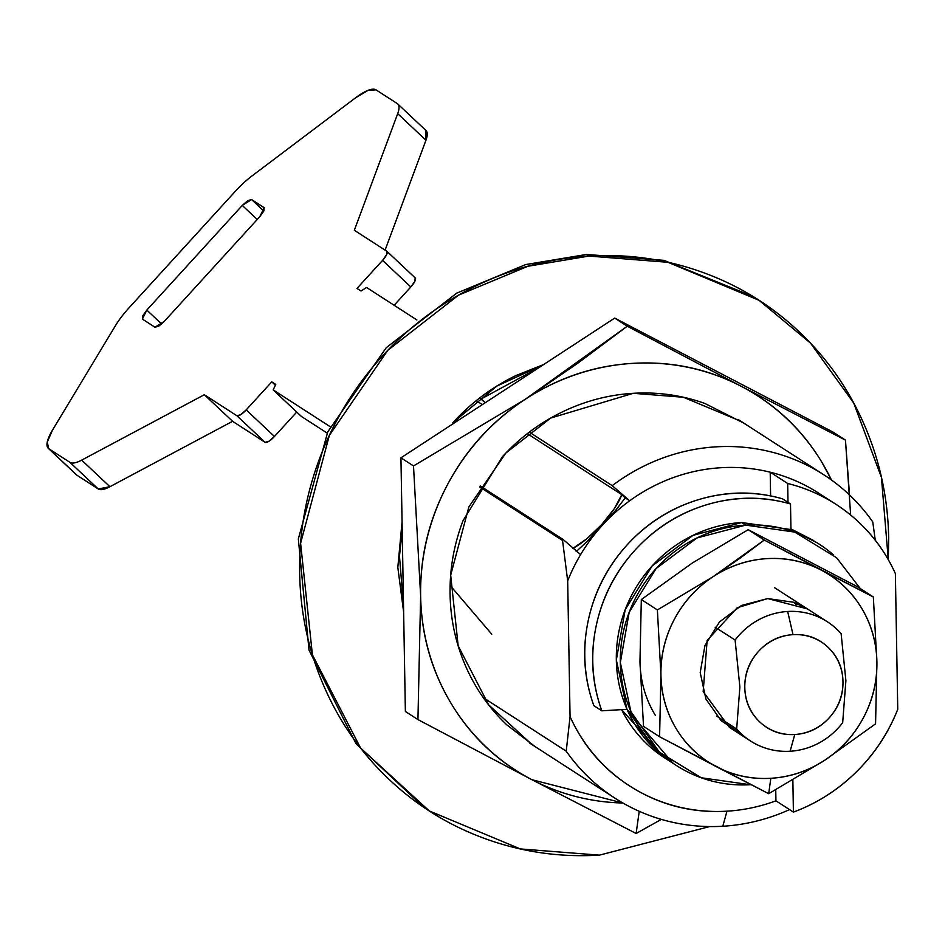 <?xml version="1.0" encoding="UTF-8"?>
<svg xmlns="http://www.w3.org/2000/svg" width="945" height="945" viewBox="0 0 945 945"><rect width="100%" height="100%" fill="white"/><g stroke="black" fill="none" stroke-linecap="round" stroke-linejoin="round"><path stroke-width="1.42" d="M775.939 800.828A174.246 166.58 -57.1 0 1 726.977 811.176L722.795 826.249A192.485 184.015 122.9 0 0 789.524 809.605A192.485 184.015 -57.1 0 1 722.795 826.249A192.485 184.015 -57.1 0 1 615.419 798.466A192.485 184.015 -57.1 0 1 566.22 751.18L483.249 697.611L566.22 751.18A192.485 184.015 122.9 0 0 722.795 826.249L726.977 811.176A174.246 166.58 122.9 0 0 775.939 800.828L775.739 789.772L775.939 800.828L793.41 812.109L775.939 800.828M602.556 525.054L588.357 540.245L602.473 525.148A174.246 166.58 122.9 0 0 580.608 554.597L563.137 539.489A192.485 184.015 122.9 0 0 562.547 540.457L479.623 486.911L562.547 540.457L567.685 580.856A174.246 166.58 -57.1 0 1 580.608 554.597A174.246 166.58 -57.1 0 1 602.473 525.148A174.246 166.58 122.9 0 1 629.701 500.767A174.246 166.58 -57.1 0 1 720.988 467.716A174.246 166.58 -57.1 0 1 770.199 472.193L770.612 495.901L770.199 472.193A174.246 166.58 122.9 0 0 720.988 467.716A174.246 166.58 122.9 0 0 629.701 500.767L612.23 485.659A192.485 184.015 -57.1 0 1 716.18 446.831A192.485 184.015 122.9 0 0 612.23 485.659L529.318 432.125L612.23 485.659L629.701 500.767L625.212 497.873L615.868 510.099L602.473 525.148A174.246 166.58 -57.1 0 1 629.701 500.767L621.81 494.672L527.345 433.672L621.81 494.672L614.297 508.682L601.764 524.487L586.857 538.768L572.717 548.502M467.255 408.394L453.494 423.478L467.255 408.394M563.137 539.489L480.225 485.943L563.137 539.489A192.485 184.015 -57.1 0 0 562.547 540.457L567.685 580.856L570.059 716.593C583.939 747.306 605.131 771.25 633.634 788.437C662.138 805.612 693.252 813.196 726.977 811.176A174.246 166.58 -57.1 0 1 570.059 716.593L566.22 751.18L570.059 716.593L567.685 580.856A174.246 166.58 122.9 0 1 580.608 554.597L563.137 539.489M482.352 404.614L476.268 400.692L482.352 404.614M479.682 397.951L485.246 402.724L481.218 398.944L539.016 367.57M403.539 606.607L399.475 556.203L402.204 529.944M897.75 709.317A174.246 166.58 -57.1 0 1 793.41 812.109C817.071 803.333 838.026 789.961 856.264 771.994C874.503 754.027 888.335 733.131 897.75 709.317L895.376 573.58C885.146 550.947 870.617 531.74 851.799 515.994C832.97 500.248 811.59 489.404 787.669 483.474A174.246 166.58 -57.1 0 1 836.23 504.5A174.246 166.58 -57.1 0 1 895.376 573.58L897.75 709.317M875.259 540.186L872.755 521.9A192.485 184.015 122.9 0 0 716.18 446.831A192.485 184.015 -57.1 0 1 820.827 472.89A192.485 184.015 -57.1 0 1 872.755 521.9L875.259 540.186M818.748 493.219A174.246 166.58 122.9 0 0 770.199 472.193A174.246 166.58 -57.1 0 1 826.78 498.771M770.199 472.193L787.669 483.474L788 502.362L787.669 483.474L770.199 472.193M790.941 528.905L813.35 540.375M792.855 779.968L793.41 812.109L792.855 779.968M450.127 585.451L491.766 634.201M588.357 540.245L576.119 551.691M615.868 510.099L625.212 497.873L621.81 494.672A45.584 13.171 133.2 0 1 573.438 548.112M673.064 763.336L627.019 709.305L601.835 710.817C591.972 683.601 590.046 655.499 596.059 626.488C602.071 597.488 615.101 571.997 635.158 550.014C655.216 528.019 679.242 512.875 707.262 504.571C735.281 496.279 763.028 496.078 790.504 503.968L790.953 529.59L816.787 542.595M790.953 529.59L790.504 503.968L782.507 498.818A156.019 149.156 122.9 0 0 627.173 544.852A156.019 149.156 122.9 0 0 593.85 705.655C583.986 678.439 582.061 650.337 588.073 621.337C594.086 592.338 607.115 566.835 627.173 544.852C647.219 522.868 671.257 507.725 699.276 499.421C727.284 491.116 755.031 490.916 782.507 498.818L790.504 503.968A156.019 149.156 -57.1 0 0 635.158 550.014A156.019 149.156 -57.1 0 0 601.835 710.817L593.85 705.655L601.835 710.817L627.019 709.305A131.698 125.909 -57.1 0 0 672.58 763.028M665.079 758.173L621.586 709.636A131.698 125.909 122.9 0 0 664.595 757.866M793.977 602.272L796.186 604.694M387.025 251.405A10.135 2.929 133.2 0 1 382.571 260.383L356.997 288.414L360.99 291.001L366.577 287.481L416.899 319.965L366.577 287.481L360.99 291.001L356.997 288.414L382.571 260.383L386.659 254.63L386.883 251.299L354.328 230.261L397.691 113.66A40.529 11.706 -46.8 0 0 397.243 103.56L376.015 89.858L368.077 90.354L355.568 97.807L251.984 175.959A40.529 11.706 -46.8 0 0 235.175 191.469L128.957 307.916A40.529 11.706 -46.8 0 0 115.503 325.588L52.566 429.987L47.25 442.095L48.738 448.674L69.965 462.377A40.529 11.706 -46.8 0 0 81.672 460.132L204.321 394.726L236.888 415.753L240.644 414.701L246.196 409.894L271.77 381.863L275.763 384.438L273.164 389.895L330.254 426.75L273.164 389.895L301.431 416.473L327.171 433.093L301.431 416.473L273.164 389.895L275.763 384.438L271.77 381.863L275.373 385.253L271.77 381.863L246.196 409.894L274.463 436.472L296.73 412.055L274.463 436.472L246.196 409.894A10.135 2.929 133.2 0 1 236.888 415.753L265.143 442.331L268.912 441.28L274.463 436.472A10.135 2.929 -46.8 0 1 265.143 442.331L236.888 415.753L204.321 394.726L232.576 421.305L265.143 442.331L232.576 421.305L204.321 394.726L81.672 460.132L109.927 486.71L232.576 421.305L109.927 486.71L81.672 460.132A40.529 11.706 133.2 0 1 69.965 462.377L98.221 488.955L109.927 486.71A40.529 11.706 -46.8 0 1 98.221 488.955L69.965 462.377L48.738 448.674L76.994 475.252L98.221 488.955L76.994 475.252L48.738 448.674A40.529 11.706 133.2 0 1 48.23 448.273A40.529 11.706 133.2 0 1 52.566 429.987L115.503 325.588A40.529 11.706 133.2 0 1 128.957 307.916L235.175 191.469A40.529 11.706 133.2 0 1 251.984 175.959L355.568 97.807A40.529 11.706 133.2 0 1 376.015 89.858L397.243 103.56A40.529 11.706 133.2 0 1 397.739 103.95A40.529 11.706 133.2 0 1 397.691 113.66L425.947 140.238L425.888 130.422M154.98 327.23L142.494 319.162L142.73 315.843L146.818 310.078L242.274 205.419L247.826 200.612L251.594 199.56L264.08 207.616L263.844 210.948L259.757 216.712L164.3 321.359L158.748 326.179L154.98 327.23L142.376 319.067L146.818 310.078L161.619 323.993L146.818 310.078L242.274 205.419L251.594 199.56L263.797 211.042L251.594 199.56L264.198 207.723L259.757 216.712L164.3 321.359L154.98 327.23M415.28 277.984A10.135 2.929 -46.8 0 1 410.827 286.961L382.571 260.383L410.827 286.961L394.124 305.27L410.827 286.961L414.914 281.208L415.15 277.877L387.143 251.535M386.883 251.299L354.328 230.261L397.691 113.66L425.947 140.238L385.087 250.13L425.947 140.238A40.529 11.706 -46.8 0 0 425.994 130.528L397.739 103.95M76.096 474.402A40.529 11.706 -46.8 0 0 76.486 474.851A40.529 11.706 -46.8 0 0 76.994 475.252M257.229 219.476L242.274 205.419L257.229 219.476M794.757 734.513A50.652 48.431 -57.1 0 1 744.802 687.523A50.652 48.431 -57.1 0 1 793.02 634.662L787.669 611.474A70.91 67.792 122.9 0 0 735.104 640.06L739.876 687.015L736.663 729.008A70.91 67.792 122.9 0 0 790.114 751.251L794.757 734.513L790.114 751.251A70.91 67.792 -57.1 0 1 750.554 741.022A70.91 67.792 -57.1 0 1 736.663 729.008L716.664 716.097L736.663 729.008L739.876 687.015L735.104 640.06A70.91 67.792 -57.1 0 1 787.669 611.474A70.91 67.792 -57.1 0 1 826.131 621.007A70.91 67.792 -57.1 0 1 841.133 633.717A70.91 67.792 122.9 0 0 787.669 611.474L793.02 634.662A50.652 48.431 -57.1 0 1 842.975 681.652A50.652 48.431 -57.1 0 1 794.757 734.513C808.318 733.698 819.799 728.134 829.214 717.81C838.628 707.486 843.212 695.437 842.975 681.652C842.727 667.867 837.731 656.385 827.974 647.207C818.228 638.029 806.569 633.847 793.02 634.662C779.46 635.477 767.978 641.041 758.563 651.365C749.149 661.677 744.566 673.738 744.802 687.523C745.038 701.308 750.035 712.79 759.792 721.956C769.549 731.135 781.208 735.316 794.757 734.513M842.68 722.665A70.91 67.792 -57.1 0 1 790.114 751.251A70.91 67.792 122.9 0 0 842.68 722.665L845.893 680.672L841.133 633.717L845.893 680.672L842.68 722.665M715.129 627.161L735.104 640.06L715.129 627.161M743.892 423.171L704.923 403.48C681.9 395.223 658.027 391.832 633.292 393.309L683.365 397.254L741.022 421.316L738.021 419.379L823.91 474.839M622.932 803.037L531.94 779.708L636.127 833.49L639.233 811.294L636.127 833.49L661.335 819.386L636.127 833.49L531.94 779.708C498.18 762.083 471.366 736.864 451.486 704.037C431.605 671.21 421.316 635.17 420.631 595.941C419.946 556.699 428.947 519.514 447.646 484.372C466.346 449.241 492.227 420.868 525.302 399.251C558.365 377.634 594.192 365.668 632.772 363.353C671.352 361.049 707.51 368.704 741.27 386.328C775.018 403.952 801.844 429.172 821.725 461.999L831.529 480.048M622.873 803.002A222.878 213.074 -57.1 0 1 531.94 779.708L417.938 719.594L405.37 711.467L400.94 457.829L614.699 318.087L832.888 431.995L845.456 440.11L849.52 494.967M615.065 798.241L529.318 742.864L532.177 744.719L488.683 704.887L458.16 645.825L450.682 575.186L468.897 506.851L505.894 452.998L550.699 418.056L633.292 393.309C608.556 394.786 584.849 401.023 562.169 412.02C539.477 423.017 519.549 437.925 502.374 456.766L463.015 520.73C453.954 544.533 449.643 569.02 450.08 594.181C450.517 619.329 455.679 643.25 465.542 665.918C475.418 688.598 489.25 708.301 507.052 725.051L535.177 746.656M420.631 595.941L413.508 465.944L400.94 457.829L405.37 711.467L417.938 719.594L420.631 595.941L417.938 719.594L531.94 779.708A222.878 213.074 -57.1 0 1 420.631 595.941A222.878 213.074 -57.1 0 1 525.302 399.251L627.267 326.214L614.699 318.087L400.94 457.829L413.508 465.944L525.302 399.251L413.508 465.944L420.631 595.941M850.654 515.049L845.456 440.11L741.27 386.328L845.456 440.11L832.888 431.995L614.699 318.087L627.267 326.214L741.27 386.328L627.267 326.214L577.962 363.104L525.302 399.251A222.878 213.074 -57.1 0 1 741.27 386.328A222.878 213.074 -57.1 0 1 831.458 480.001M692.295 563.031L641.312 599.555L692.295 563.031L748.192 529.684L857.28 586.632L873.345 597.004L857.28 586.632L748.192 529.684L764.257 540.056L873.345 597.004L876.901 662.008L875.566 723.835L824.572 760.347A111.439 106.537 -57.1 0 1 770.836 778.29L768.687 793.705L824.572 760.347C808.034 771.155 790.126 777.144 770.836 778.29C751.547 779.448 733.462 775.621 716.593 766.808C699.713 757.996 686.306 745.381 676.36 728.973C666.414 712.554 661.276 694.54 660.933 674.919C660.59 655.298 665.091 636.706 674.447 619.14C683.79 601.575 696.737 587.388 713.262 576.58C729.8 565.771 747.719 559.783 767.009 558.637C786.299 557.479 804.372 561.306 821.252 570.118C838.132 578.931 851.539 591.535 861.486 607.954C871.42 624.373 876.558 642.387 876.901 662.008C877.243 681.628 872.743 700.221 863.399 717.787C854.044 735.352 841.109 749.539 824.572 760.347L768.687 793.705L659.586 736.746L643.521 726.374L659.586 736.746L660.933 674.919L657.377 609.927L641.312 599.555L639.966 661.382L643.521 726.374L639.966 661.382L641.312 599.555L657.377 609.927L713.262 576.58L764.257 540.056L748.192 529.684L692.307 563.031M808.447 609.572L794.095 602.319L767.706 598.575L807.396 608.887M750.424 740.939L729.398 727.355L703.174 691.61L707.132 640.403L737.277 607.694L767.706 598.575L741.494 605.461L719.464 621.952L704.97 645.518L700.198 672.568L705.903 699.005L721.189 720.787L741.034 733.568M655.393 715.436C645.447 699.016 640.308 681.002 639.966 661.382M876.901 662.008L873.345 597.004L821.252 570.118A111.439 106.537 -57.1 0 1 876.901 662.008A111.439 106.537 -57.1 0 1 824.572 760.347L875.566 723.835L876.901 662.008M821.252 570.118L764.257 540.056L739.604 558.507L713.262 576.58A111.439 106.537 -57.1 0 1 821.252 570.118M713.262 576.58L657.377 609.927L660.933 674.919A111.439 106.537 -57.1 0 1 713.262 576.58M660.933 674.919L659.586 736.746L716.593 766.808A111.439 106.537 -57.1 0 1 660.933 674.919M768.687 793.705L770.836 778.29A111.439 106.537 -57.1 0 1 716.593 766.808L768.687 793.705M424.01 807.502L356.064 743.774L309.015 650.148L298.337 538.922L327.761 431.865L386.245 347.713L456.707 293.151L525.715 264.565L586.432 254.465L525.715 264.565L456.707 293.151L386.245 347.713L327.761 431.865L298.337 538.922L309.015 650.148L356.064 743.774L424.01 807.502M888.276 559.629L881.425 477.343L853.713 403.019L810.55 343.165L759.036 300.297L667.985 262.297L588.936 256.071C549.884 258.41 512.45 268.262 476.634 285.614C440.807 302.979 409.339 326.521 382.217 356.265C355.096 385.997 334.376 419.663 320.071 457.262C305.767 494.849 298.963 533.512 299.659 573.225C300.345 612.951 308.483 650.715 324.076 686.519C339.657 722.323 361.51 753.437 389.612 779.873C417.714 806.309 449.938 826.048 486.285 839.089C522.632 852.13 560.338 857.481 599.39 855.142L709.695 826.568L599.39 855.142L520.341 848.929L429.29 810.928L360.6 748.027L312.405 654.791L300.604 543.245L329.368 435.35L387.781 350.323L458.526 295.147L527.889 266.266L588.936 256.071L586.432 254.465L588.936 256.071C627.988 253.732 665.693 259.095 702.029 272.136C738.376 285.177 770.612 304.916 798.714 331.352C826.816 357.789 848.669 388.903 864.25 424.707C879.83 460.51 887.981 498.275 888.666 537.988L888.3 559.653M543.635 364.546L515.805 375.614C491.932 387.19 470.953 402.889 452.868 422.71L496.881 386.056L543.54 364.616M402.062 522.006L397.821 567.354L403.633 612.1M753.283 296.612L663.957 260.347L586.432 254.465L663.957 260.347L753.283 296.612M403.633 611.947L402.062 522.172M751.051 784.669L750.212 784.716A131.698 125.909 -57.1 0 1 662.232 754.76A131.698 125.909 -57.1 0 1 628.46 614.226A131.698 125.909 -57.1 0 1 745.688 525.125L741.695 522.538A131.698 125.909 122.9 0 0 624.468 611.651A131.698 125.909 122.9 0 0 658.24 752.185M750.212 784.716L701.202 777.759L659.315 752.102L630.906 711.644L620.333 662.551L629.181 612.301L656.102 568.536L697.02 537.929L745.688 525.125L794.698 532.082L836.585 557.739L860.328 588.605M674.553 764.304L655.322 749.527L626.913 709.069L616.341 659.976L625.188 609.726L652.109 565.96L693.028 535.342L741.695 522.538L790.705 529.507L815.405 541.709M741.695 522.538L745.688 525.125A131.698 125.909 -57.1 0 1 833.667 555.081M818.512 493.066L833.1 502.48M670.548 761.717L664.524 757.819M415.268 277.972L387.013 251.394M76.51 474.874L48.242 448.284M774.439 587.613L827.359 621.786M674.541 764.292L672.509 762.981"/></g></svg>
